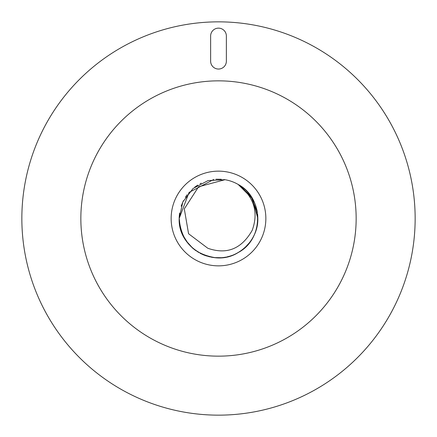<?xml version="1.0" encoding="UTF-8"?>
<svg xmlns="http://www.w3.org/2000/svg" width="437" height="437" viewBox="0 0 437 437"><rect width="100%" height="100%" fill="white"/><g stroke="black" fill="none" stroke-linecap="round" stroke-linejoin="round"><path stroke-width="0.66" d="M415.15 218.5A196.65 196.65 0 0 1 218.5 415.15A196.65 196.65 0 0 1 21.85 218.5A196.65 196.65 0 0 1 218.5 21.85A196.65 196.65 0 0 1 415.15 218.5M218.5 356.155A137.655 137.655 0 0 0 356.155 218.5A137.655 137.655 0 0 0 218.5 80.845A137.655 137.655 0 0 0 80.845 218.5A137.655 137.655 0 0 0 218.5 356.155M171.146 218.5A47.354 47.354 0 0 1 218.5 171.146A47.354 47.354 0 0 1 265.854 218.5A47.354 47.354 0 0 1 218.5 265.854A47.354 47.354 0 0 1 171.146 218.5M180.148 227.218L179.175 217.866M179.175 217.806L179.186 217.358M179.192 217.271L179.552 213.032M194.683 187.2L197.715 185.113M224.328 179.602L224.979 179.705L198.578 186.801L184.299 208.881L188.571 233.74L207.821 248.265C226.798 254.902 241.601 248.915 252.225 230.294C258.731 212.251 254.044 196.967 238.165 184.441L252.559 198.835L257.83 218.5A39.33 39.33 0 0 1 257.617 222.613L257.819 219.336M257.825 217.894L257.683 215.102M257.196 211.47L256.508 208.4M255.792 206.002L255.279 204.571M253.739 201.036L251.368 196.896M250.259 195.295L249.516 194.318M246.943 191.34L244.933 189.374M242.693 187.489L239.891 185.496M216.845 179.203L215.883 179.257M201.206 183.174L200.097 183.742M250.483 241.393L249.478 242.732M247.003 245.599L245.386 247.205M245.075 247.495L243.786 248.626M240.76 250.925L238.072 252.613M231.834 255.503L230.665 255.902M230.501 255.951L229.589 256.235M229.491 256.262L226.972 256.907M218.085 257.83L216.288 257.77M201.031 253.739L200.578 253.509M198.715 252.488L193.23 248.637M188.822 244.31L186.943 241.972M186.916 241.94L186.528 241.404M181.115 230.72L180.765 229.583M216.583 179.219L221.286 179.268M229.851 180.842L230.294 180.978M234.308 182.486L234.838 182.726M239.58 185.299L242.748 187.533M243.496 188.134L245.796 190.188M248.626 193.214L249.653 194.487M251.078 196.464L253.285 200.151M254.471 202.593L255.607 205.461M257.644 214.676L257.732 215.758M257.699 221.679L257.317 224.842M254.219 234.964L253.935 235.565M249.795 242.327L245.004 247.56M242.3 249.811L238.837 252.165M238.312 252.477L237.952 252.684M237.646 252.854L236.641 253.394M221.57 257.71L214.42 257.617M204.412 255.219L203.003 254.645M202.839 254.574L200.015 253.214M195.672 250.527L195.044 250.068M188.265 243.649L188.036 243.376M182.917 235.253L188.085 243.431M182.327 233.937L181.59 232.08M181.568 232.031L181.852 232.779M180.088 226.95L179.525 223.771M244.835 247.713L243.136 249.156M209.432 256.77L204.205 255.142M183.72 236.865L183.25 235.942M180.579 228.944L180.317 227.923M244.141 188.68L245.632 190.024M247.774 192.231L248.768 193.389M250.477 195.601L251.237 196.705M254.929 203.675L255.159 204.254M255.224 204.418L256.093 206.947M256.945 210.213L257.191 211.448M257.825 218.97L257.453 223.946M253.924 235.587L253.012 237.362M252.903 237.559L252.63 238.039M215.272 257.699L214.867 257.661M209.492 256.787L204.101 255.099M184.72 238.64L182.939 235.297M180.727 229.452L180.372 228.141M179.82 225.629L179.416 222.875M186.67 195.394L187.178 194.716M257.601 214.272L257.83 218.5C258.464 240.601 237.553 260.004 215.561 257.721C193.241 254.105 181.109 241.027 179.17 218.5L189.079 192.4L213.819 179.449M179.17 218.5L182.819 201.96L193.083 188.489L208.061 180.579L224.979 179.705L208.061 180.579L193.083 188.489L182.819 201.96L179.17 218.5C177.826 247.588 213.644 268.269 238.165 252.559C264.03 239.176 264.03 197.824 238.165 184.441L250.936 196.262L257.36 212.437M227.83 180.295L227.53 180.219M231.971 181.552L231.621 181.426M192.925 248.38L186.184 240.918M183.819 237.045L182.983 235.39M180.12 227.103L179.416 222.886M181.158 206.149L183.442 200.681M185.397 197.262L186.85 195.148M224.039 179.563L224.979 179.705A39.33 39.33 0 0 1 238.165 184.441M231.173 181.268L232.866 181.89M238.455 184.611L243.529 188.161M246.468 190.849L247.451 191.881M256.164 207.182L257.83 218.5M247.347 245.233L244.261 248.216M242.366 249.762L238.263 252.504M238.132 252.581L237.417 252.985M226.038 257.098L225.563 257.191M225.405 257.218L223.411 257.524M223.383 257.524L222.657 257.612M222.58 257.617L221.717 257.699M219.232 257.825L216.97 257.803M216.916 257.797L216.326 257.77M215.141 257.688L214.578 257.633M213.48 257.508L212.338 257.344M212.136 257.311L211.005 257.109M209.869 256.874L209.165 256.705M206.548 255.973L205.598 255.656M205.166 255.503L204.696 255.328M204.68 255.323L204.319 255.186M203.997 255.055L203.134 254.705M195.388 250.325L192.056 247.615M182.349 233.986L181.923 232.959M181.12 230.731L181.011 230.397M180.055 226.787L179.536 223.837M210.634 61.18A7.866 7.866 0 0 0 218.5 69.046A7.866 7.866 0 0 0 226.366 61.18L226.366 36.009A7.866 7.866 0 0 0 218.5 28.143A7.866 7.866 0 0 0 210.634 36.009L210.634 61.18"/></g></svg>
